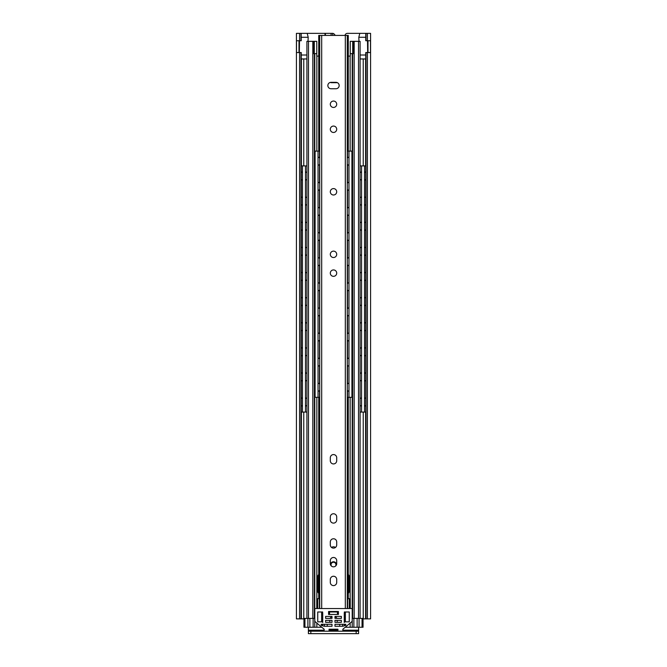 <?xml version="1.0" encoding="UTF-8"?>
<svg xmlns="http://www.w3.org/2000/svg" width="667" height="667" viewBox="0 0 667 667"><rect width="100%" height="100%" fill="white"/><g stroke="black" fill="none" stroke-linecap="round" stroke-linejoin="round"><path stroke-width="1" d="M345.006 35.418A2.46 2.46 0 0 1 347.432 33.35L359.796 33.35L358.813 37.285L365.766 37.285M325.004 35.418L325.004 33.35L296.423 33.35L296.423 618.876L303.952 618.876M308.387 627.247L308.387 630.207L324.145 630.207M310.847 633.65L310.847 631.19L308.387 631.19L308.387 633.65L358.613 633.65L358.613 627.247M363.04 618.876L370.577 618.876L370.577 33.35L365.766 33.35L365.841 40.737L370.502 40.737L370.502 52.551L365.766 52.551L365.841 618.876L365.766 52.551M337.194 620.36L337.194 622.328M329.806 622.328L329.806 620.36M330.14 618.384A3.694 3.694 0 0 1 332.016 616.533M334.976 616.525A3.694 3.694 0 0 1 336.86 618.384M368.001 52.551L368.001 40.737M325.004 33.35L332.7 33.358A2.46 2.46 -90 0 1 334.375 34.275L335.293 35.418M301.234 52.551L301.234 618.876L301.234 52.551L296.498 52.551L296.498 40.737L301.159 40.737L301.159 33.35L301.234 40.737M298.999 40.737L298.999 52.551M308.387 631.19L308.387 630.207M310.847 631.19L356.153 631.19L356.153 633.65M358.613 631.19L356.153 631.19M318.734 56.095L316.767 56.095L316.767 41.329L314.307 41.329L314.307 53.635L316.767 53.635M313.123 618.384L313.123 627.247L321.436 627.247M318.734 574.562A2.46 2.46 0 0 0 317.742 576.538L317.742 591.304A2.46 2.46 0 0 0 318.734 593.28M337.41 82.683L331.541 82.683A2.46 2.46 0 0 1 330.398 82.408M331.557 547.465A3.152 3.152 0 0 1 335.443 547.474M329.556 611.989L337.435 611.989L337.435 614.449L338.419 614.449L338.419 611.497L338.419 614.449L328.573 614.449L329.556 614.449L329.556 611.989L328.573 611.989L328.573 614.449L328.573 611.989M338.419 611.989L337.435 611.989M363.04 627.247L363.04 618.384L362.056 618.384L362.056 627.247L363.04 627.247M352.626 618.384L352.626 53.635L352.618 618.384L362.056 618.384M362.056 627.247L359.063 627.247L359.063 618.384M357.128 618.384L357.128 627.247L359.063 627.247M357.128 627.247L353.869 627.247L353.869 618.384M345.556 627.247L353.869 627.247M313.123 627.247L309.872 627.247L309.872 618.384M307.904 618.384L307.904 627.247L309.872 627.247M307.904 627.247L304.936 627.247L304.936 618.384L303.952 618.384L303.952 627.247L304.936 627.247M303.952 627.247L303.952 618.384M304.936 618.384L314.374 618.384L314.374 53.635L314.365 618.384M354.177 618.384L354.177 41.329L358.512 41.329L358.512 618.384M360.088 618.384L360.088 41.329L358.512 41.329M308.488 618.384L308.488 41.329L306.912 41.329L306.912 618.384M344.264 622.544L344.264 613.248M322.728 613.248L322.728 622.544M348.274 593.271A2.46 2.46 0 0 0 349.25 591.304L349.25 576.538A2.46 2.46 0 0 0 348.274 574.57M314.307 53.635L313.373 53.635L313.373 41.329L312.815 41.329L312.815 618.384M308.488 41.329L312.815 41.329M313.373 41.329L314.307 41.329M348.274 56.095L350.25 56.095L350.25 53.635L352.71 53.635L352.71 41.329L350.25 41.329L350.25 53.635M352.71 41.329L353.627 41.329L353.627 53.635L352.71 53.635M354.177 41.329L353.627 41.329M341.371 616.416L341.371 618.384L334.976 618.384L334.976 616.416L341.371 616.416M341.371 620.36L341.371 622.328L334.976 622.328L334.976 620.36L341.371 620.36M325.621 618.384L325.621 616.416L332.016 616.416L332.016 618.384L325.621 618.384M325.621 622.328L325.621 620.36L332.016 620.36L332.016 622.328L325.621 622.328M324.145 626.263L321.186 625.279L321.186 624.295L332.016 624.295L332.016 626.263L324.145 626.263M322.661 621.836L317.742 621.836L317.742 611.989L322.661 611.989L322.661 621.836M342.855 631.19L342.855 629.223L351.709 621.777A1.476 1.476 0 0 0 352.209 620.677L352.209 608.537L347.29 608.537L347.29 35.418L319.718 35.418L319.718 608.537L314.782 608.537L314.782 620.677A1.476 1.476 0 0 0 315.283 621.777L324.145 629.223L324.145 631.19M349.25 621.836L344.33 621.836L344.33 611.989L349.25 611.989L349.25 621.836M328.573 611.497L338.419 611.497M342.855 626.263L334.976 626.263L334.976 624.295L345.806 624.295L345.806 625.279L342.855 626.263M337.927 631.19L337.927 629.223L329.064 629.223L329.064 631.19M331.449 566.091A2.46 2.46 0 0 1 333.5 562.256A2.46 2.46 0 0 1 335.518 566.125M331.132 564.049L330.307 563.815M330.657 563.915A2.951 2.951 0 0 1 336.335 563.915M335.868 564.049L336.702 563.807M336.71 457.779L336.71 460.73A3.202 3.202 0 0 1 333.508 463.932A3.202 3.202 0 0 1 330.307 460.73L330.307 457.779A3.202 3.202 0 0 1 333.508 454.577A3.202 3.202 0 0 1 336.71 457.779M330.307 519.91L330.307 516.958A3.202 3.202 0 0 1 333.508 513.757A3.202 3.202 0 0 1 336.71 516.958L336.71 519.91A3.202 3.202 0 0 1 333.508 523.111A3.202 3.202 0 0 1 330.307 519.91M330.307 544.922L330.307 541.971A3.202 3.202 0 0 1 333.508 538.769A3.202 3.202 0 0 1 336.71 541.971L336.71 544.922A3.202 3.202 0 0 1 333.508 548.124A3.202 3.202 0 0 1 330.307 544.922M330.307 582.408L330.307 579.448A3.202 3.202 0 0 1 333.508 576.246A3.202 3.202 0 0 1 336.71 579.448L336.71 582.408A3.202 3.202 0 0 1 333.508 585.601A3.202 3.202 0 0 1 330.307 582.408M330.307 563.632L330.307 560.68A3.202 3.202 0 0 1 333.508 557.479A3.202 3.202 0 0 1 336.71 560.68L336.71 563.632A3.202 3.202 0 0 1 333.508 566.833A3.202 3.202 0 0 1 330.307 563.632M330.307 254.327A3.202 3.202 0 0 1 335.109 251.559A3.202 3.202 0 0 1 335.109 257.095A3.202 3.202 0 0 1 330.307 254.327M330.307 129.265A3.202 3.202 0 0 1 335.109 126.497A3.202 3.202 0 0 1 335.109 132.033A3.202 3.202 0 0 1 330.307 129.265M330.307 104.252A3.202 3.202 0 0 1 335.109 101.484A3.202 3.202 0 0 1 335.109 107.02A3.202 3.202 0 0 1 330.307 104.252M330.307 191.796A3.202 3.202 0 0 1 335.109 189.028A3.202 3.202 0 0 1 335.109 194.564A3.202 3.202 0 0 1 330.307 191.796M330.307 273.137A3.202 3.202 0 0 1 335.109 270.36A3.202 3.202 0 0 1 335.109 275.905A3.202 3.202 0 0 1 330.307 273.137M331.04 82.341L335.968 82.341A3.202 3.202 0 0 1 339.17 85.543A3.202 3.202 0 0 1 335.968 88.744L331.04 88.744A3.202 3.202 0 0 1 327.847 85.543A3.202 3.202 0 0 1 331.04 82.341M348.274 35.418L348.274 151.126L348.274 35.418L347.29 35.418M348.274 397.315L348.274 598.691L348.274 397.315M318.734 598.691L318.734 397.315M318.734 151.126L318.734 35.418L319.718 35.418M319.718 608.537L347.29 608.537M317.75 608.537L317.75 598.691L316.767 598.691L316.767 608.537M317.75 598.691L319.393 598.691L319.393 608.537M350.25 608.537L350.25 598.691L347.29 598.691M318.042 157.604C319.968 156.578 319.968 156.578 318.042 157.604M318.042 164.841C319.968 165.858 319.968 165.858 318.042 164.841M315.091 164.841C313.165 165.858 313.165 165.858 315.091 164.841M315.091 157.604C313.165 156.578 313.165 156.578 315.091 157.604M318.042 182.708C319.968 181.691 319.968 181.691 318.042 182.708M318.042 189.945C319.968 190.97 319.968 190.97 318.042 189.945M315.091 189.945C313.165 190.97 313.165 190.97 315.091 189.945M315.091 182.708C313.165 181.691 313.165 181.691 315.091 182.708M318.042 207.821C319.968 206.803 319.968 206.803 318.042 207.821M318.042 215.057C319.968 216.083 319.968 216.083 318.042 215.057M315.091 215.057C313.165 216.083 313.165 216.083 315.091 215.057M315.091 207.821C313.165 206.803 313.165 206.803 315.091 207.821M318.042 232.933C319.968 231.908 319.968 231.908 318.042 232.933M318.042 240.17C319.968 241.196 319.968 241.196 318.042 240.17M315.091 240.17C313.165 241.196 313.165 241.196 315.091 240.17M315.091 232.933C313.165 231.908 313.165 231.908 315.091 232.933M318.042 258.046C319.968 257.02 319.968 257.02 318.042 258.046M318.042 265.283C319.968 266.308 319.968 266.308 318.042 265.283M315.091 265.283C313.165 266.308 313.165 266.308 315.091 265.283M315.091 258.046C313.165 257.02 313.165 257.02 315.091 258.046M318.042 283.158C319.968 282.133 319.968 282.133 318.042 283.158M318.042 290.395C319.968 291.412 319.968 291.412 318.042 290.395M315.091 290.395C313.165 291.412 313.165 291.412 315.091 290.395M315.091 283.158C313.165 282.133 313.165 282.133 315.091 283.158M318.042 308.271C319.968 307.245 319.968 307.245 318.042 308.271M318.042 315.499C319.968 316.525 319.968 316.525 318.042 315.499M315.091 315.499C313.165 316.525 313.165 316.525 315.091 315.499M315.091 308.271C313.165 307.245 313.165 307.245 315.091 308.271M318.042 333.375C319.968 332.358 319.968 332.358 318.042 333.375M318.042 340.612C319.968 341.637 319.968 341.637 318.042 340.612M315.091 340.612C313.165 341.637 313.165 341.637 315.091 340.612M315.091 333.375C313.165 332.358 313.165 332.358 315.091 333.375M318.042 358.487C319.968 357.462 319.968 357.462 318.042 358.487M318.042 365.724C319.968 366.75 319.968 366.75 318.042 365.724M315.091 365.724C313.165 366.75 313.165 366.75 315.091 365.724M315.091 358.487C313.165 357.462 313.165 357.462 315.091 358.487M319.526 391.646L319.526 397.315L315.091 397.315L315.091 151.126L314.374 151.126M315.091 383.6C313.165 382.575 313.165 382.575 315.091 383.6M318.042 383.6C319.968 382.575 319.968 382.575 318.042 383.6M318.042 390.837C319.968 391.863 319.968 391.863 318.042 390.837M315.091 390.837C313.165 391.863 313.165 391.863 315.091 390.837M318.042 397.315L318.042 151.126L315.091 151.126M319.526 156.787L319.526 151.126L318.042 151.126M314.374 397.315L315.091 397.315M305.444 172.369C307.37 171.352 307.37 171.352 305.444 172.369M305.444 179.606C307.37 180.632 307.37 180.632 305.444 179.606M302.485 179.606C300.559 180.632 300.559 180.632 302.485 179.606M302.485 172.369C300.559 171.352 300.559 171.352 302.485 172.369M305.444 197.482C307.37 196.457 307.37 196.457 305.444 197.482M305.444 204.719C307.37 205.744 307.37 205.744 305.444 204.719M302.485 204.719C300.559 205.744 300.559 205.744 302.485 204.719M302.485 197.482C300.559 196.457 300.559 196.457 302.485 197.482M305.444 222.595C307.37 221.569 307.37 221.569 305.444 222.595M305.444 229.832C307.37 230.857 307.37 230.857 305.444 229.832M302.485 229.832C300.559 230.857 300.559 230.857 302.485 229.832M302.485 222.595C300.559 221.569 300.559 221.569 302.485 222.595M305.444 247.707C307.37 246.682 307.37 246.682 305.444 247.707M305.444 254.944C307.37 255.961 307.37 255.961 305.444 254.944M302.485 254.944C300.559 255.961 300.559 255.961 302.485 254.944M302.485 247.707C300.559 246.682 300.559 246.682 302.485 247.707M305.444 272.82C307.37 271.794 307.37 271.794 305.444 272.82M305.444 280.048C307.37 281.074 307.37 281.074 305.444 280.048M302.485 280.048C300.559 281.074 300.559 281.074 302.485 280.048M302.485 272.82C300.559 271.794 300.559 271.794 302.485 272.82M305.444 297.924C307.37 296.907 307.37 296.907 305.444 297.924M305.444 305.161C307.37 306.186 307.37 306.186 305.444 305.161M302.485 305.161C300.559 306.186 300.559 306.186 302.485 305.161M302.485 297.924C300.559 296.907 300.559 296.907 302.485 297.924M305.444 323.036C307.37 322.011 307.37 322.011 305.444 323.036M305.444 330.273C307.37 331.299 307.37 331.299 305.444 330.273M302.485 330.273C300.559 331.299 300.559 331.299 302.485 330.273M302.485 323.036C300.559 322.011 300.559 322.011 302.485 323.036M305.444 348.149C307.37 347.123 307.37 347.123 305.444 348.149M305.444 355.386C307.37 356.411 307.37 356.411 305.444 355.386M302.485 355.386C300.559 356.411 300.559 356.411 302.485 355.386M302.485 348.149C300.559 347.123 300.559 347.123 302.485 348.149M305.444 373.262C307.37 372.236 307.37 372.236 305.444 373.262M305.444 380.498C307.37 381.516 307.37 381.516 305.444 380.498M302.485 380.498C300.559 381.516 300.559 381.516 302.485 380.498M302.485 373.262C300.559 372.236 300.559 372.236 302.485 373.262M306.912 412.081L302.485 412.081L302.485 165.9L301.234 165.9M302.485 398.374C300.559 397.349 300.559 397.349 302.485 398.374M305.444 398.374C307.37 397.349 307.37 397.349 305.444 398.374M305.444 405.611C307.37 406.628 307.37 406.628 305.444 405.611M302.485 405.611C300.559 406.628 300.559 406.628 302.485 405.611M305.444 412.081L305.444 165.9L302.485 165.9M306.912 165.9L305.444 165.9M301.234 412.081L302.485 412.081M351.918 157.604C353.843 156.578 353.843 156.578 351.918 157.604M351.918 164.841C353.843 165.858 353.843 165.858 351.918 164.841M348.966 164.841C347.04 165.858 347.04 165.858 348.966 164.841M348.966 157.604C347.04 156.578 347.04 156.578 348.966 157.604M351.918 182.708C353.843 181.691 353.843 181.691 351.918 182.708M351.918 189.945C353.843 190.97 353.843 190.97 351.918 189.945M348.966 189.945C347.04 190.97 347.04 190.97 348.966 189.945M348.966 182.708C347.04 181.691 347.04 181.691 348.966 182.708M351.918 207.821C353.843 206.803 353.843 206.803 351.918 207.821M351.918 215.057C353.843 216.083 353.843 216.083 351.918 215.057M348.966 215.057C347.04 216.083 347.04 216.083 348.966 215.057M348.966 207.821C347.04 206.803 347.04 206.803 348.966 207.821M351.918 232.933C353.843 231.908 353.843 231.908 351.918 232.933M351.918 240.17C353.843 241.196 353.843 241.196 351.918 240.17M348.966 240.17C347.04 241.196 347.04 241.196 348.966 240.17M348.966 232.933C347.04 231.908 347.04 231.908 348.966 232.933M351.918 258.046C353.843 257.02 353.843 257.02 351.918 258.046M351.918 265.283C353.843 266.308 353.843 266.308 351.918 265.283M348.966 265.283C347.04 266.308 347.04 266.308 348.966 265.283M348.966 258.046C347.04 257.02 347.04 257.02 348.966 258.046M351.918 283.158C353.843 282.133 353.843 282.133 351.918 283.158M351.918 290.395C353.843 291.412 353.843 291.412 351.918 290.395M348.966 290.395C347.04 291.412 347.04 291.412 348.966 290.395M348.966 283.158C347.04 282.133 347.04 282.133 348.966 283.158M351.918 308.271C353.843 307.245 353.843 307.245 351.918 308.271M351.918 315.499C353.843 316.525 353.843 316.525 351.918 315.499M348.966 315.499C347.04 316.525 347.04 316.525 348.966 315.499M348.966 308.271C347.04 307.245 347.04 307.245 348.966 308.271M351.918 333.375C353.843 332.358 353.843 332.358 351.918 333.375M351.918 340.612C353.843 341.637 353.843 341.637 351.918 340.612M348.966 340.612C347.04 341.637 347.04 341.637 348.966 340.612M348.966 333.375C347.04 332.358 347.04 332.358 348.966 333.375M351.918 358.487C353.843 357.462 353.843 357.462 351.918 358.487M351.918 365.724C353.843 366.75 353.843 366.75 351.918 365.724M348.966 365.724C347.04 366.75 347.04 366.75 348.966 365.724M348.966 358.487C347.04 357.462 347.04 357.462 348.966 358.487M352.618 397.315L348.966 397.315L348.966 151.126L347.49 151.126L347.49 156.787M348.966 383.6C347.04 382.575 347.04 382.575 348.966 383.6M351.918 383.6C353.843 382.575 353.843 382.575 351.918 383.6M351.918 390.837C353.843 391.863 353.843 391.863 351.918 390.837M348.966 390.837C347.04 391.863 347.04 391.863 348.966 390.837M351.918 397.315L351.918 151.126L348.966 151.126M352.618 151.126L351.918 151.126M347.49 391.646L347.49 397.315L348.966 397.315M364.524 172.369C366.45 171.352 366.45 171.352 364.524 172.369M364.524 179.606C366.45 180.632 366.45 180.632 364.524 179.606M361.572 179.606C359.646 180.632 359.646 180.632 361.572 179.606M361.572 172.369C359.646 171.352 359.646 171.352 361.572 172.369M364.524 197.482C366.45 196.457 366.45 196.457 364.524 197.482M364.524 204.719C366.45 205.744 366.45 205.744 364.524 204.719M361.572 204.719C359.646 205.744 359.646 205.744 361.572 204.719M361.572 197.482C359.646 196.457 359.646 196.457 361.572 197.482M364.524 222.595C366.45 221.569 366.45 221.569 364.524 222.595M364.524 229.832C366.45 230.857 366.45 230.857 364.524 229.832M361.572 229.832C359.646 230.857 359.646 230.857 361.572 229.832M361.572 222.595C359.646 221.569 359.646 221.569 361.572 222.595M364.524 247.707C366.45 246.682 366.45 246.682 364.524 247.707M364.524 254.944C366.45 255.961 366.45 255.961 364.524 254.944M361.572 254.944C359.646 255.961 359.646 255.961 361.572 254.944M361.572 247.707C359.646 246.682 359.646 246.682 361.572 247.707M364.524 272.82C366.45 271.794 366.45 271.794 364.524 272.82M364.524 280.048C366.45 281.074 366.45 281.074 364.524 280.048M361.572 280.048C359.646 281.074 359.646 281.074 361.572 280.048M361.572 272.82C359.646 271.794 359.646 271.794 361.572 272.82M364.524 297.924C366.45 296.907 366.45 296.907 364.524 297.924M364.524 305.161C366.45 306.186 366.45 306.186 364.524 305.161M361.572 305.161C359.646 306.186 359.646 306.186 361.572 305.161M361.572 297.924C359.646 296.907 359.646 296.907 361.572 297.924M364.524 323.036C366.45 322.011 366.45 322.011 364.524 323.036M364.524 330.273C366.45 331.299 366.45 331.299 364.524 330.273M361.572 330.273C359.646 331.299 359.646 331.299 361.572 330.273M361.572 323.036C359.646 322.011 359.646 322.011 361.572 323.036M364.524 348.149C366.45 347.123 366.45 347.123 364.524 348.149M364.524 355.386C366.45 356.411 366.45 356.411 364.524 355.386M361.572 355.386C359.646 356.411 359.646 356.411 361.572 355.386M361.572 348.149C359.646 347.123 359.646 347.123 361.572 348.149M364.524 373.262C366.45 372.236 366.45 372.236 364.524 373.262M364.524 380.498C366.45 381.516 366.45 381.516 364.524 380.498M361.572 380.498C359.646 381.516 359.646 381.516 361.572 380.498M361.572 373.262C359.646 372.236 359.646 372.236 361.572 373.262M365.766 412.081L361.572 412.081L361.572 165.9L360.097 165.9L360.097 171.561M361.572 398.374C359.646 397.349 359.646 397.349 361.572 398.374M364.524 398.374C366.45 397.349 366.45 397.349 364.524 398.374M364.524 405.611C366.45 406.628 366.45 406.628 364.524 405.611M361.572 405.611C359.646 406.628 359.646 406.628 361.572 405.611M364.524 412.081L364.524 165.9L361.572 165.9M365.766 165.9L364.524 165.9M360.097 406.42L360.097 412.081L361.572 412.081M365.766 40.737L365.766 33.35L359.796 33.35M365.766 55.011L360.088 55.011M367.5 40.737L367.675 52.551M358.813 37.285L358.988 41.329M360.088 58.954L365.766 58.954M307.212 33.35L308.196 37.285L308.021 41.329M301.234 37.285L308.196 37.285M306.912 55.011L301.234 55.011M299.508 40.737L299.333 52.551M301.234 58.954L306.912 58.954M303.76 618.876L303.76 412.081M303.76 165.9L303.76 58.954M329.064 630.207L337.927 630.207M342.855 630.207L358.613 630.207M363.24 58.954L363.24 165.9M363.24 412.081L363.24 618.876M367.442 40.737L367.442 33.35M366.041 33.35L366.041 40.737M366.041 52.551L366.041 618.876M367.442 618.876L367.442 52.551M325.421 33.35L325.421 35.418M332.7 33.358L332.7 35.418M331.115 35.418L331.115 33.35M299.558 33.35L299.558 40.737M299.558 52.551L299.558 618.876M300.959 40.737L300.959 33.35M300.959 618.876L300.959 52.551M365.608 618.876L365.608 412.081M365.608 406.17L365.608 405.603M365.608 398.374L365.608 397.807M365.608 381.057L365.608 380.498M365.608 373.262L365.608 372.703M365.608 355.945L365.608 355.386M365.608 348.149L365.608 347.59M365.608 330.832L365.608 330.273M365.608 323.036L365.608 322.478M365.608 305.728L365.608 305.161M365.608 297.932L365.608 297.365M365.608 280.615L365.608 280.048M365.608 272.82L365.608 272.253M365.608 255.503L365.608 254.944M365.608 247.707L365.608 247.14M365.608 230.39L365.608 229.832M365.608 222.595L365.608 222.036M365.608 205.278L365.608 204.719M365.608 197.482L365.608 196.923M365.608 180.173L365.608 179.606M365.608 172.369L365.608 171.811M365.608 165.9L365.608 58.954M301.392 58.954L301.392 165.9M301.392 171.803L301.392 172.386M301.392 179.598L301.392 180.173M301.392 196.915L301.392 197.49M301.392 204.711L301.392 205.286M301.392 222.028L301.392 222.603M301.392 229.823L301.392 230.398M301.392 247.14L301.392 247.715M301.392 254.927L301.392 255.511M301.392 272.244L301.392 272.828M301.392 280.04L301.392 280.624M301.392 297.357L301.392 297.941M301.392 305.152L301.392 305.728M301.392 322.469L301.392 323.045M301.392 330.265L301.392 330.84M301.392 347.582L301.392 348.157M301.392 355.378L301.392 355.953M301.392 372.695L301.392 373.27M301.392 380.482L301.392 381.065M301.392 397.799L301.392 398.382M301.392 405.594L301.392 406.178M301.392 412.081L301.392 618.876M316.842 627.247L316.842 623.17M316.842 598.691L316.842 397.315M316.842 151.126L316.842 56.095M321.619 611.989L321.619 621.836M321.619 624.295L321.619 625.421M314.766 627.247L314.766 397.315M314.766 151.126L314.766 53.635M352.218 53.635L352.218 151.126M352.218 397.315L352.218 627.247M350.15 56.095L350.15 151.126M350.15 397.315L350.15 598.691M350.15 623.17L350.15 627.247M345.373 625.421L345.373 624.295M345.373 621.836L345.373 611.989M344.264 624.295L344.264 625.796M322.728 625.796L322.728 624.295M342.53 624.295L342.53 626.263M339.745 624.295L339.745 626.263M327.247 626.263L327.247 624.295M324.462 624.295L324.462 626.263M336.035 565.599L335.918 565.174M321.686 608.537L321.686 35.418M345.323 35.418L345.323 608.537M347.615 608.537L347.615 598.691M349.266 598.691L349.266 608.537M319.526 382.783L319.526 366.542M319.526 357.679L319.526 341.429M319.526 332.566L319.526 316.316M319.526 307.454L319.526 291.204M319.526 282.341L319.526 266.091M319.526 257.229L319.526 240.987M319.526 232.124L319.526 215.875M319.526 207.012L319.526 190.762M319.526 181.899L319.526 165.649M318.659 391.129A4.427 4.427 0 0 0 319.718 390.337M319.718 384.1A4.427 4.427 0 0 0 318.659 383.308M318.659 366.016A4.427 4.427 0 0 0 319.718 365.224M319.718 358.988A4.427 4.427 0 0 0 318.659 358.196M318.659 340.904A4.427 4.427 0 0 0 319.718 340.112M319.718 333.884A4.427 4.427 0 0 0 318.659 333.091M318.659 315.791A4.427 4.427 0 0 0 319.718 314.999M319.718 308.771A4.427 4.427 0 0 0 318.659 307.979M318.659 290.679A4.427 4.427 0 0 0 319.718 289.887M319.718 283.658A4.427 4.427 0 0 0 318.659 282.866M318.659 265.574A4.427 4.427 0 0 0 319.718 264.782M319.718 258.546A4.427 4.427 0 0 0 318.659 257.754M318.659 240.462A4.427 4.427 0 0 0 319.718 239.67M319.718 233.433A4.427 4.427 0 0 0 318.659 232.641M318.659 215.349A4.427 4.427 0 0 0 319.718 214.557M319.718 208.329A4.427 4.427 0 0 0 318.659 207.537M318.659 190.237A4.427 4.427 0 0 0 319.718 189.445M319.718 183.217A4.427 4.427 0 0 0 318.659 182.424M318.659 165.124A4.427 4.427 0 0 0 319.718 164.332M319.718 158.104A4.427 4.427 0 0 0 318.659 157.312M306.053 405.895A4.427 4.427 0 0 0 306.912 405.303M306.912 398.674A4.427 4.427 0 0 0 306.053 398.082M301.876 398.082A4.427 4.427 0 0 0 301.234 398.499M301.234 405.478A4.427 4.427 0 0 0 301.876 405.895M306.053 380.782A4.427 4.427 0 0 0 306.912 380.19M306.912 373.57A4.427 4.427 0 0 0 306.053 372.97M301.876 372.97A4.427 4.427 0 0 0 301.234 373.387M301.234 380.365A4.427 4.427 0 0 0 301.876 380.782M306.053 355.678A4.427 4.427 0 0 0 306.912 355.077M306.912 348.457A4.427 4.427 0 0 0 306.053 347.857M301.876 347.857A4.427 4.427 0 0 0 301.234 348.282M301.234 355.253A4.427 4.427 0 0 0 301.876 355.678M306.053 330.565A4.427 4.427 0 0 0 306.912 329.965M306.912 323.345A4.427 4.427 0 0 0 306.053 322.745M301.876 322.745A4.427 4.427 0 0 0 301.234 323.17M301.234 330.148A4.427 4.427 0 0 0 301.876 330.565M306.053 305.453A4.427 4.427 0 0 0 306.912 304.861M306.912 298.232A4.427 4.427 0 0 0 306.053 297.64M301.876 297.64A4.427 4.427 0 0 0 301.234 298.057M301.234 305.036A4.427 4.427 0 0 0 301.876 305.453M306.053 280.34A4.427 4.427 0 0 0 306.912 279.748M306.912 273.12A4.427 4.427 0 0 0 306.053 272.528M301.876 272.528A4.427 4.427 0 0 0 301.234 272.945M301.234 279.923A4.427 4.427 0 0 0 301.876 280.34M306.053 255.228A4.427 4.427 0 0 0 306.912 254.636M306.912 248.007A4.427 4.427 0 0 0 306.053 247.415M301.876 247.415A4.427 4.427 0 0 0 301.234 247.832M301.234 254.811A4.427 4.427 0 0 0 301.876 255.228M306.053 230.123A4.427 4.427 0 0 0 306.912 229.523M306.912 222.903A4.427 4.427 0 0 0 306.053 222.303M301.876 222.303A4.427 4.427 0 0 0 301.234 222.72M301.234 229.698A4.427 4.427 0 0 0 301.876 230.123M306.053 205.011A4.427 4.427 0 0 0 306.912 204.41M306.912 197.791A4.427 4.427 0 0 0 306.053 197.19M301.876 197.19A4.427 4.427 0 0 0 301.234 197.615M301.234 204.594A4.427 4.427 0 0 0 301.876 205.011M306.053 179.898A4.427 4.427 0 0 0 306.912 179.298M306.912 172.678A4.427 4.427 0 0 0 306.053 172.086M301.876 172.086A4.427 4.427 0 0 0 301.234 172.503M301.234 179.481A4.427 4.427 0 0 0 301.876 179.898M347.49 382.783L347.49 366.542M347.49 357.679L347.49 341.429M347.49 332.566L347.49 316.316M347.49 307.454L347.49 291.204M347.49 282.341L347.49 266.091M347.49 257.229L347.49 240.987M347.49 232.124L347.49 215.875M347.49 207.012L347.49 190.762M347.49 181.899L347.49 165.649M348.357 383.308A4.427 4.427 0 0 0 347.29 384.1M347.29 390.337A4.427 4.427 0 0 0 348.357 391.129M348.357 358.196A4.427 4.427 0 0 0 347.29 358.988M347.29 365.224A4.427 4.427 0 0 0 348.357 366.016M348.357 333.091A4.427 4.427 0 0 0 347.29 333.884M347.29 340.112A4.427 4.427 0 0 0 348.357 340.904M348.357 307.979A4.427 4.427 0 0 0 347.29 308.771M347.29 314.999A4.427 4.427 0 0 0 348.357 315.791M348.357 282.866A4.427 4.427 0 0 0 347.29 283.658M347.29 289.887A4.427 4.427 0 0 0 348.357 290.679M348.357 257.754A4.427 4.427 0 0 0 347.29 258.546M347.29 264.782A4.427 4.427 0 0 0 348.357 265.574M348.357 232.641A4.427 4.427 0 0 0 347.29 233.433M347.29 239.67A4.427 4.427 0 0 0 348.357 240.462M348.357 207.537A4.427 4.427 0 0 0 347.29 208.329M347.29 214.557A4.427 4.427 0 0 0 348.357 215.349M348.357 182.424A4.427 4.427 0 0 0 347.29 183.217M347.29 189.445A4.427 4.427 0 0 0 348.357 190.237M348.357 157.312A4.427 4.427 0 0 0 347.29 158.104M347.29 164.332A4.427 4.427 0 0 0 348.357 165.124M360.097 397.557L360.097 381.307M360.097 372.444L360.097 356.195M360.097 347.332L360.097 331.09M360.097 322.228L360.097 305.978M360.097 297.115L360.097 280.865M360.097 272.003L360.097 255.753M360.097 246.89L360.097 230.64M360.097 221.778L360.097 205.536M360.097 196.673L360.097 180.423M365.141 405.895A4.427 4.427 0 0 0 365.766 405.486M365.766 398.491A4.427 4.427 0 0 0 365.141 398.082M360.964 398.082A4.427 4.427 0 0 0 360.088 398.691M360.088 405.286A4.427 4.427 0 0 0 360.964 405.895M365.141 380.782A4.427 4.427 0 0 0 365.766 380.373M365.766 373.378A4.427 4.427 0 0 0 365.141 372.97M360.964 372.97A4.427 4.427 0 0 0 360.088 373.587M360.088 380.173A4.427 4.427 0 0 0 360.964 380.782M365.141 355.678A4.427 4.427 0 0 0 365.766 355.269M365.766 348.266A4.427 4.427 0 0 0 365.141 347.857M360.964 347.857A4.427 4.427 0 0 0 360.088 348.474M360.088 355.061A4.427 4.427 0 0 0 360.964 355.678M365.141 330.565A4.427 4.427 0 0 0 365.766 330.157M365.766 323.161A4.427 4.427 0 0 0 365.141 322.745M360.964 322.745A4.427 4.427 0 0 0 360.088 323.362M360.088 329.948A4.427 4.427 0 0 0 360.964 330.565M365.141 305.453A4.427 4.427 0 0 0 365.766 305.044M365.766 298.049A4.427 4.427 0 0 0 365.141 297.64M360.964 297.64A4.427 4.427 0 0 0 360.088 298.249M360.088 304.836A4.427 4.427 0 0 0 360.964 305.453M365.141 280.34A4.427 4.427 0 0 0 365.766 279.932M365.766 272.936A4.427 4.427 0 0 0 365.141 272.528M360.964 272.528A4.427 4.427 0 0 0 360.088 273.137M360.088 279.731A4.427 4.427 0 0 0 360.964 280.34M365.141 255.228A4.427 4.427 0 0 0 365.766 254.819M365.766 247.824A4.427 4.427 0 0 0 365.141 247.415M360.964 247.415A4.427 4.427 0 0 0 360.088 248.032M360.088 254.619A4.427 4.427 0 0 0 360.964 255.228M365.141 230.123A4.427 4.427 0 0 0 365.766 229.715M365.766 222.711A4.427 4.427 0 0 0 365.141 222.303M360.964 222.303A4.427 4.427 0 0 0 360.088 222.92M360.088 229.506A4.427 4.427 0 0 0 360.964 230.123M365.141 205.011A4.427 4.427 0 0 0 365.766 204.602M365.766 197.599A4.427 4.427 0 0 0 365.141 197.19M360.964 197.19A4.427 4.427 0 0 0 360.088 197.807M360.088 204.394A4.427 4.427 0 0 0 360.964 205.011M365.141 179.898A4.427 4.427 0 0 0 365.766 179.49M365.766 172.495A4.427 4.427 0 0 0 365.141 172.086M360.964 172.086A4.427 4.427 0 0 0 360.088 172.695M360.088 179.281A4.427 4.427 0 0 0 360.964 179.898"/></g></svg>
